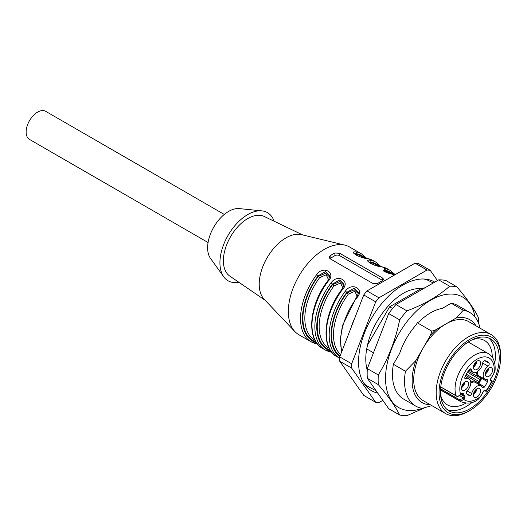 <?xml version="1.0" encoding="UTF-8"?>
<svg xmlns="http://www.w3.org/2000/svg" width="527" height="527" viewBox="0 0 527 527"><rect width="100%" height="100%" fill="white"/><g stroke="black" fill="none" stroke-linecap="round" stroke-linejoin="round"><path stroke-width="0.79" d="M224.291 214.443L45.697 111.335A16.212 9.361 120 0 0 37.595 112.139A16.212 9.361 120 0 0 27.002 126.421A16.212 9.361 120 0 0 29.486 139.411L208.079 242.525M465.749 403.214A37.153 21.449 -60 0 1 447.449 404.901A37.153 21.449 -60 0 1 440.605 395.059M472.653 339.546A37.153 21.449 -60 0 1 484.596 340.554A37.153 21.449 -60 0 1 492.29 357.247M392.569 308.506L389.624 306.806L421.165 288.598L424.505 287.847A54.037 31.198 -60 0 1 424.775 287.887M367.233 370.185A54.037 31.198 -60 0 1 366.693 348.867L373.472 352.78M377.747 393.102A62.818 36.271 -60 0 1 364.526 384.203A62.818 36.271 -60 0 1 371.568 318.189A62.818 36.271 -60 0 1 425.217 279.086A62.818 36.271 -60 0 1 434.742 282.136M433.306 282.966L426.916 279.791A61.395 35.447 120 0 0 423.55 278.987M363.61 382.813A61.395 35.447 120 0 0 365.982 385.323L376.107 390.777M382.833 400.349L378.946 402.595A72.614 41.923 -60 0 1 375.698 402.305L351.667 368.116A72.614 41.923 -60 0 1 351.667 363.782L375.698 301.846A72.614 41.923 -60 0 1 378.946 297.808L427.008 270.055L415.065 263.164A72.614 41.923 -60 0 1 418.313 263.454L430.256 270.351L437.443 280.575M351.667 368.116L339.724 361.219L363.755 395.408L375.698 402.305M339.724 361.219A72.614 41.923 -60 0 1 339.724 356.891L351.667 363.782M375.698 301.846L363.755 294.955L339.724 356.891M363.755 294.955A72.614 41.923 -60 0 1 367.003 290.911L378.946 297.808M415.065 263.164L367.003 290.911M427.008 270.055A72.614 41.923 -60 0 1 430.256 270.351M329.856 258.605A3.379 1.95 180 0 1 330.139 258.421L334.915 255.667A3.379 1.95 180 0 1 339.691 255.667L382.674 280.483A3.379 1.95 180 0 1 382.76 280.535M377.899 283.335A50.658 29.248 -60 0 1 382.674 280.575L383.663 279.376L382.674 278.098L339.691 253.276L334.915 253A50.658 29.248 120 0 0 330.139 255.76L329.151 257.308L330.139 258.79L373.123 283.612L377.899 283.335M327.623 281.016L328.183 281.207A50.658 29.248 120 0 0 311.991 325.159A50.658 29.248 120 0 0 322.478 348.347C305.989 339.935 308.98 304.922 327.623 281.016C329.289 278.269 329.994 276.563 329.731 275.891M365.086 258.046A49.307 28.471 120 0 0 356.41 253.698A1.35 1.08 -79.9 0 0 355.975 251.926A50.658 29.248 -60 0 1 361.674 253.988L349.5 246.952A50.658 29.248 120 0 0 344.882 245.121A50.658 29.248 120 0 0 307.722 263.579A50.658 29.248 120 0 0 288.348 311.51A50.658 29.248 120 0 0 294.942 331.621A50.658 29.248 120 0 0 298.835 334.698L311.016 341.733L317.004 343.894A1.35 1.08 -79.9 0 1 316.72 343.788A50.658 29.248 -60 0 1 311.016 341.733A50.658 29.248 -60 0 1 300.528 318.539A50.658 29.248 -60 0 1 316.72 274.587C323.137 265.088 336.582 272.703 328.183 281.207M316.72 274.587L318.196 275.759A49.307 28.471 120 0 0 316.437 342.708M329.322 277.979L329.619 275.911M329.612 275.634L325.475 271.668L318.196 275.759L318.196 276.425L325.614 273.25L329.606 276.991M343.94 283.908L339.803 279.942L332.524 284.033L331.048 282.861C337.464 273.361 350.916 280.97 342.51 289.481L341.957 289.29C323.315 313.19 320.317 348.202 336.812 356.621L339.678 358.274A50.658 29.248 -60 0 1 329.184 335.086A50.658 29.248 -60 0 1 345.376 291.135C351.799 281.629 365.244 289.244 356.838 297.755L356.285 297.557L342.451 325.614L340.271 339.665L341.667 351.884M343.65 286.253L343.953 284.185M358.274 292.182L354.131 288.216L346.852 292.307L345.376 291.135M357.978 294.521L358.281 292.459M394.815 274.857L383.84 271.181L384.631 268.467A1.35 1.08 100.1 0 1 385.066 270.246L383.195 270.397M381.482 266.708L387.47 268.875A50.658 29.248 120 0 0 381.765 266.814A1.35 1.08 -79.9 0 0 381.482 266.708C375.935 265.562 376.113 265.753 371.43 263.875L368.755 262.09M379.414 266.313A49.307 28.471 120 0 0 370.738 261.972L368.867 262.123M370.606 263.454A1.35 1.08 101 0 1 370.738 262.637L370.738 261.972A1.35 1.08 -79.9 0 0 370.303 260.193A50.658 29.248 -60 0 1 376.008 262.255L381.107 266.642M381.765 266.814C375.349 266.945 361.904 259.231 370.303 260.193M367.438 258.54A1.35 1.08 -79.9 0 0 367.154 258.434L373.142 260.601A50.658 29.248 120 0 0 367.438 258.54C361.021 258.671 347.57 250.957 355.975 251.926M356.278 255.18A1.35 1.08 101 0 1 356.41 254.363L356.41 253.698L354.539 253.849M355.198 254.482L356.41 254.363A48.636 28.076 -60 0 1 363.742 257.749M369.532 262.749L370.738 262.637A48.636 28.076 -60 0 1 378.07 266.023M384.934 271.721A1.35 1.08 101 0 1 385.066 270.904A48.636 28.076 -60 0 1 392.398 274.297M383.86 271.023L385.066 270.904L385.066 270.246A49.307 28.471 120 0 1 393.741 274.587M340.06 356.028A48.636 28.076 -60 0 1 346.852 292.966L354.276 289.797L358.261 293.539M339.803 356.68A49.307 28.471 120 0 1 346.852 292.307L346.852 292.966L348.34 294.132A47.285 27.299 120 0 0 340.633 354.546M357.154 296.246L354.862 291.319L348.34 294.132M330.185 350.106A48.636 28.076 -60 0 1 332.524 284.692L334.013 285.858A47.285 27.299 120 0 0 328.947 348.182L329.177 348.314M342.827 287.979L340.534 283.045L334.013 285.858M330.765 350.982A49.307 28.471 120 0 1 332.524 284.033L332.524 284.692L339.948 281.523L343.933 285.265M315.857 341.832A48.636 28.076 -60 0 1 318.196 276.425L319.685 277.584A47.285 27.299 120 0 0 314.619 339.908L314.85 340.04M328.499 279.705L326.2 274.771L319.685 277.584M344.882 245.121L301.424 234.64A37.825 21.838 120 0 0 273.678 248.421A37.825 21.838 120 0 0 259.212 284.205A37.825 21.838 120 0 0 264.139 299.224L294.942 331.621M302.788 234.97L264.192 216.459A34.446 19.888 120 0 0 237.934 226.63A34.446 19.888 120 0 0 223.389 260.766A34.446 19.888 120 0 0 229.779 276.069L265.101 300.238M274.112 221.215A39.347 22.714 120 0 0 261.833 210.866A39.347 22.714 120 0 0 233.922 226.808A39.347 22.714 120 0 0 219.924 262.769A39.347 22.714 120 0 0 223.751 276.82A39.347 22.714 120 0 0 238.856 282.281M261.833 210.866L239.278 208.606A29.723 17.16 120 0 0 218.198 220.648A29.723 17.16 120 0 0 207.625 247.809A29.723 17.16 120 0 0 210.517 258.421L223.751 276.82M421.165 288.598A52.351 30.223 120 0 0 411.284 289.876C394.137 294.211 371.575 321.477 367.095 347.286L366.693 348.867M472.139 402.371A41.541 23.985 -60 0 1 466.02 406.64A41.541 23.985 -60 0 1 447.252 409.65M488.615 338.005A41.541 23.985 -60 0 1 494.754 363.202M469.84 408.847A41.541 23.985 -60 0 1 449.07 410.908A41.541 23.985 -60 0 1 449.07 362.938A41.541 23.985 -60 0 1 490.611 338.953A41.541 23.985 -60 0 1 496.981 372.24A41.541 23.985 -60 0 1 469.84 408.847M468.411 411.33L469.847 410.5A43.57 25.151 -60 0 1 439.037 392.714A43.57 25.151 -60 0 1 469.84 339.355A43.57 25.151 -60 0 1 500.65 357.141A43.57 25.151 -60 0 1 469.847 410.5A43.57 25.151 -60 0 1 469.84 410.507L468.411 411.33A45.592 26.324 -60 0 1 445.611 413.59A45.592 26.324 -60 0 1 445.611 360.942A45.592 26.324 -60 0 1 491.21 334.619A45.592 26.324 -60 0 1 500.65 355.488L500.65 357.141M445.611 413.59L423.168 400.625A45.592 26.324 -60 0 1 423.168 347.978A45.592 26.324 -60 0 1 445.961 323.914A45.592 26.324 -60 0 1 468.76 321.654L491.21 334.619M435.757 329.81L431.824 331.173L430.381 335.482A47.825 27.608 -60 0 1 435.757 329.81L456.165 318.025A47.825 27.608 -60 0 1 475.973 325.824M430.381 335.482L415.948 360.475L405.461 371.252A54.037 31.198 -60 0 0 415.744 406.093L403.662 399.117A54.037 31.198 120 0 1 393.379 364.276L405.461 371.252M430.381 404.795A47.825 27.608 -60 0 1 415.948 360.475M431.824 405.625L422.252 408.366A54.037 31.198 -60 0 1 415.744 406.093M469.781 312.498L457.699 305.522A54.037 31.198 120 0 0 451.184 303.249L463.273 310.225A54.037 31.198 -60 0 1 469.781 312.498A54.037 31.198 -60 0 1 480.057 328.183M463.273 310.225L456.165 318.025M451.184 303.249L442.252 308.407A48.444 27.971 120 0 0 419.103 321.773L417.325 322.801L431.824 331.173M417.325 322.801L416.066 324.981A48.444 27.971 120 0 0 399.697 353.334L393.379 364.276M389.624 306.806L367.576 344.994M422.456 408.313A63.833 36.85 -60 0 1 385.626 375.211A63.833 36.85 -60 0 1 427.812 301.958A63.833 36.85 -60 0 1 475.031 317.037M367.332 378.287L388.689 408.675L399.677 415.019C395.593 406.666 388.471 396.541 378.314 384.631L367.332 378.287A70.921 40.948 120 0 1 367.332 368.617L388.689 313.558A70.921 40.948 120 0 1 395.942 304.534L438.662 279.87A70.921 40.948 120 0 1 445.921 280.522L456.902 286.859C466.994 298.677 474.116 308.809 478.266 317.247A70.921 40.948 -60 0 1 478.437 322.893M425.131 407.608L406.93 415.665A70.921 40.948 -60 0 1 399.677 415.019M378.314 384.631A70.921 40.948 -60 0 1 378.314 374.954C388.406 358.426 395.527 340.073 399.677 319.902A70.921 40.948 -60 0 1 406.93 310.877C424.11 304.428 438.345 296.207 449.65 286.214L438.662 279.87M449.65 286.214A70.921 40.948 -60 0 1 456.902 286.859M406.93 310.877L395.942 304.534M399.677 319.902L388.689 313.558M378.314 374.954L367.332 368.617M478.292 399.156L480.42 396.554L483.424 391.35A2.029 1.173 -60 0 1 485.453 390.184A0.679 0.553 120 0 1 484.636 390.494L485.347 390.902A0.679 0.553 120 0 0 486.157 390.593L486.632 390.962M440.763 386.923L456.118 395.784C457.522 396.469 459.037 396.1 460.664 394.67L461.257 393.959A2.029 1.173 -60 0 1 463.2 393.504L464.794 395.975A2.029 1.173 -60 0 1 464.215 398.55L463.628 399.262C462.047 400.764 460.558 401.172 459.155 400.494L440.526 389.736M480.591 363.208A5.066 2.925 120 0 0 479.544 360.89A5.066 2.925 120 0 0 474.471 363.814A5.066 2.925 120 0 0 474.478 369.664A5.066 2.925 120 0 0 478.378 368.307A5.066 2.925 120 0 0 480.591 363.208M485.367 374.242A5.066 2.925 120 0 0 486.414 376.561A5.066 2.925 120 0 0 491.48 373.636A5.066 2.925 120 0 0 491.48 367.787A5.066 2.925 120 0 0 487.58 369.144A5.066 2.925 120 0 0 485.367 374.242M466.52 393.788A18.241 10.527 120 0 0 467.778 394.795A18.241 10.527 120 0 0 469.504 395.507A2.029 1.173 120 0 0 471.672 393.517A8.103 4.677 -60 0 1 481.111 385.863A8.103 4.677 -60 0 1 482.343 387.358A2.029 1.173 120 0 0 482.653 387.727A2.029 1.173 120 0 0 484.511 386.844A18.241 10.527 120 0 0 487.495 381.673A2.029 1.173 120 0 0 487.33 379.624A2.029 1.173 120 0 0 486.856 379.545A8.103 4.677 -60 0 1 484.945 379.223A8.103 4.677 -60 0 1 483.483 373.34A8.103 4.677 -60 0 1 488.022 366.173A2.029 1.173 120 0 0 488.99 363.077A20.263 11.699 120 0 0 487.014 361.45A20.263 11.699 120 0 0 484.866 360.692A2.029 1.173 120 0 0 482.666 363.083A8.103 4.677 -60 0 1 478.799 370.534A8.103 4.677 -60 0 1 473.002 372.325A8.103 4.677 -60 0 1 471.349 369.611A2.029 1.173 120 0 0 470.94 368.933A2.029 1.173 120 0 0 469.149 369.763A20.263 11.699 120 0 0 465.025 376.917A2.029 1.173 120 0 0 465.196 378.873A2.029 1.173 120 0 0 465.993 378.893A8.103 4.677 -60 0 1 469.168 378.972A8.103 4.677 -60 0 1 467.159 390.915A2.029 1.173 120 0 0 466.52 393.788M477.007 388.715A5.066 2.925 120 0 0 473.701 393.182A5.066 2.925 120 0 0 474.478 397.239A5.066 2.925 120 0 0 479.544 394.315A5.066 2.925 120 0 0 479.544 388.465A5.066 2.925 120 0 0 477.007 388.715M468.648 383.893A5.066 2.925 120 0 0 467.601 381.574A5.066 2.925 120 0 0 462.535 384.499A5.066 2.925 120 0 0 462.535 390.349A5.066 2.925 120 0 0 466.435 388.992A5.066 2.925 120 0 0 468.648 383.893M492.119 381.456L490.854 380.823A2.029 1.173 -60 0 1 490.854 378.485L493.97 373.34L495.044 370.132M481.111 385.863L475.453 382.431A8.248 4.763 120 0 0 470.782 383.122M481.915 377.556A1.884 1.087 -60 0 1 481.685 378.346A18.096 10.448 -60 0 1 478.72 383.478A1.884 1.087 -60 0 1 478.154 384.071M477.403 371.654A8.248 4.763 120 0 0 479.142 376.034L484.945 379.223M469.366 370.329A9.288 5.362 -60 0 1 468.661 370.435M470.789 382.266A9.288 5.362 -60 0 1 475.98 381.535A9.288 5.362 -60 0 1 476.948 382.45A2.029 1.173 120 0 0 477.166 382.655A2.029 1.173 120 0 0 479.129 381.607A16.884 9.749 120 0 0 480.268 379.638A2.029 1.173 120 0 0 480.189 377.411A2.029 1.173 120 0 0 479.913 377.325A9.288 5.362 -60 0 1 478.628 376.937A9.288 5.362 -60 0 1 476.665 372.082M465.361 376.153A9.288 5.362 -60 0 1 465.618 376.818M475.776 389.684A3.715 2.148 -60 0 1 473.648 393.373M476.757 388.873A5.066 2.925 -60 0 1 473.437 394.631M487.712 369.005A3.715 2.148 -60 0 1 485.584 372.688M488.7 368.189A5.066 2.925 -60 0 1 485.374 373.953M463.832 382.793A3.715 2.148 -60 0 1 461.705 386.475M464.821 381.976A5.066 2.925 -60 0 1 461.494 387.74M475.901 361.983A3.887 2.24 -60 0 1 473.602 365.969M476.757 361.298A5.066 2.925 -60 0 1 473.437 367.055M485.453 390.184L486.157 390.593A24.314 14.038 120 0 0 491.566 381.232A0.679 0.553 -60 0 0 491.421 380.369L490.894 380.066M440.513 389.973L460.769 401.673A27.694 15.988 -60 0 1 459.155 400.494A0.679 0.389 -60 0 1 459.307 399.585L462.923 398.629L463.51 397.918L459.682 395.711M490.854 380.823A0.679 0.553 -60 0 0 490.716 379.96L492.146 381.476M462.923 398.629L463.628 399.262A24.314 14.038 120 0 0 480.42 396.554L478.509 399.064M493.858 373.274A24.314 14.038 120 0 0 476.013 359.822A24.314 14.038 120 0 0 460.664 394.67L460.539 394.809M330.139 258.421L330.139 255.76M334.915 255.667L334.915 253M339.691 255.667L339.691 253.276M382.674 280.483L382.674 278.098M351.008 327.814A50.658 29.248 -60 0 1 355.093 317.274M331.048 352.062A50.658 29.248 -60 0 1 325.343 350A50.658 29.248 -60 0 1 314.856 326.812A50.658 29.248 -60 0 1 331.048 282.861M342.51 289.481A50.658 29.248 120 0 0 326.318 333.433A50.658 29.248 120 0 0 336.812 356.621M356.838 297.755A50.658 29.248 120 0 0 340.646 341.7A50.658 29.248 120 0 0 341.812 351.502M384.631 268.467A50.658 29.248 -60 0 1 390.336 270.529L395.204 274.633M440.756 386.996L456.23 395.929A0.679 0.389 120 0 1 456.118 395.784A27.694 15.988 -60 0 1 464.221 364.532A27.694 15.988 -60 0 1 488.463 353.703L468.207 342.01M440.585 388.774L459.307 399.585M469.504 395.507L466.402 393.629M471.672 393.517L467.126 390.948M484.511 386.844L478.72 383.478M487.495 381.673L481.685 378.346M488.022 366.173L482.679 362.998M488.99 363.077L484.642 360.685M471.349 369.611L470.143 368.94M465.993 378.893L464.807 378.182M480.268 379.638L467.449 372.26M479.129 381.607L466.336 374.19M490.854 378.485L490.716 379.96L491.421 380.369M460.967 394.512L463.898 396.205L462.034 393.577M464.215 398.55L463.51 397.918A1.35 0.777 120 0 0 463.898 396.205A0.679 0.527 147.2 0 0 464.794 395.975M463.2 393.504A0.679 0.527 147.2 0 1 462.298 393.728A1.35 0.777 120 0 0 462.139 393.57L461.138 394.104M461.257 393.959L460.703 394.828C458.681 396.436 457.186 396.805 456.23 395.929M317.004 343.894L317.379 343.966M331.707 352.234L325.343 350L322.478 348.347M344.059 284.165C343.736 284.969 344.928 284.435 341.951 289.29M356.285 297.564C357.952 294.81 358.65 293.104 358.386 292.439M394.888 274.811L388.649 273.276L385.757 272.143L383.089 270.358M367.154 258.434C361.608 257.288 361.786 257.479 357.102 255.602L354.427 253.816M366.779 258.368L361.674 253.988M373.142 260.601L376.008 262.255M387.47 268.875L390.336 270.529M460.769 401.673C467.732 404.143 473.582 403.313 478.318 399.189M495.09 370.138C495.538 362.069 493.331 356.588 488.463 353.703M492.205 381.364L486.592 391.08M473.002 372.325L468.918 370.079M469.168 378.972L465.183 376.555M478.628 376.937L468.147 371.179M475.98 381.535L465.749 375.336M495.077 370.362L493.97 373.34L490.96 378.544M484.636 390.494L483.529 391.416L480.525 396.62M484.814 390.593C485.677 391.357 486.289 391.482 486.658 390.975"/></g></svg>
